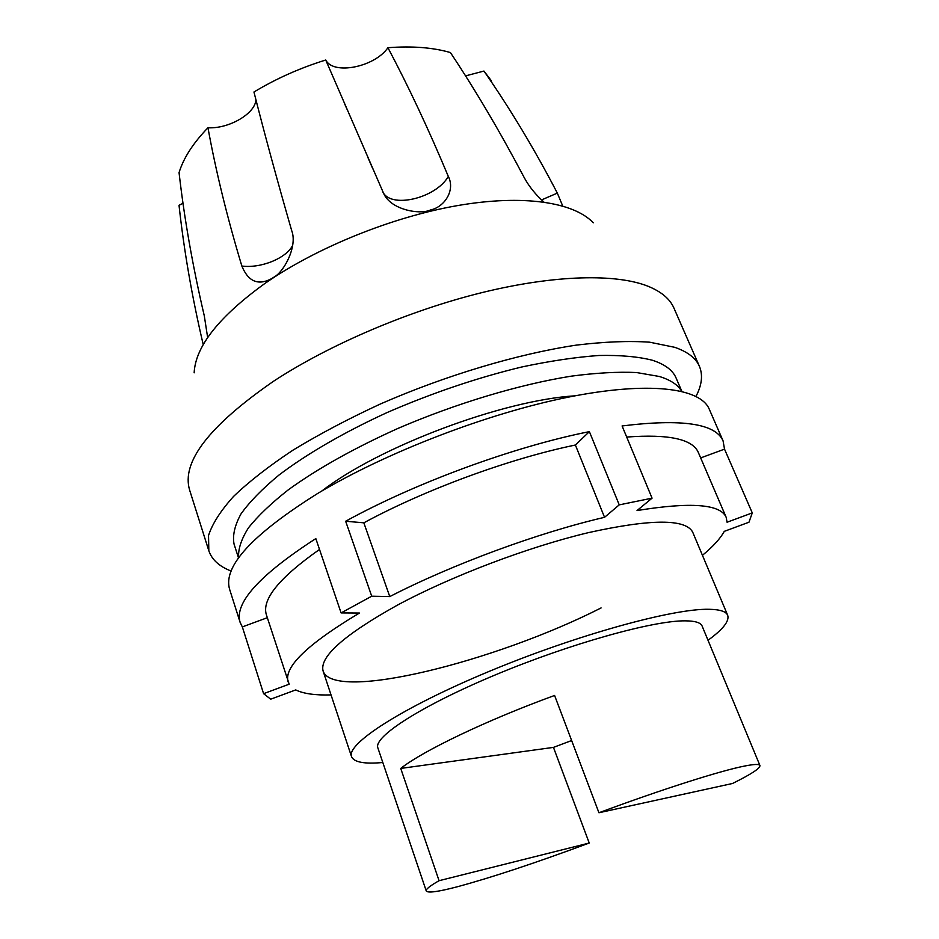 <?xml version="1.0" encoding="UTF-8"?>
<svg xmlns="http://www.w3.org/2000/svg" width="939" height="939" viewBox="0 0 939 939"><rect width="100%" height="100%" fill="white"/><g stroke="black" fill="none" stroke-linecap="round" stroke-linejoin="round"><path stroke-width="1.41" d="M194.15 372.83C195.441 346.468 218.951 316.736 264.669 283.637C316.091 247.743 391.845 216.991 457.633 205.571C523.481 194.185 573.893 202.225 593.284 222.801M231.182 571.065C219.315 566.475 211.874 559.703 208.834 550.77L208.528 535.523C212.284 523.833 220.618 510.804 233.529 496.461C249.093 481.531 268.941 466.084 293.05 450.11C319.354 434.123 348.51 418.735 380.506 403.934C446.048 375.271 517.729 353.921 576.335 345.118C604.411 341.726 628.825 340.751 649.588 342.183L674.777 347.324C687.712 351.832 695.928 358.182 699.438 366.363C703.041 375.084 701.891 385.084 695.999 396.352M203.247 344.695C192.108 297.358 184.032 250.889 179.02 205.277L183.011 203.34M325.727 60.014C333.439 75.413 374.731 67.033 387.924 47.725C408.406 86.259 428.536 129.171 448.326 176.45C455.485 190.324 444.499 207.05 430.543 209.96C420.355 214.902 391.246 210.125 383.758 193.692L325.727 60.014C299.952 68.031 276.031 78.688 253.953 92.01C264.669 134.347 277.251 180.558 291.7 230.642C297.804 246.241 283.883 272.228 273.672 277.31L271.571 278.672C258.178 285.808 248.272 281.606 241.851 266.042C227.168 217.367 215.876 171.274 207.965 127.763C193.129 143.115 183.492 158.081 179.056 172.635C184.279 218.4 192.695 266.171 204.315 315.962L207.66 337.617M387.924 47.725C412.045 45.87 432.867 47.478 450.415 52.561C475.639 90.414 500.276 132.176 524.361 177.858L524.361 177.858C529.185 186.673 535.7 194.737 543.904 202.049M465.544 75.895L483.949 71.059C510.077 108.584 534.526 149.278 557.332 193.117L562.719 205.981M483.949 71.059L491.59 81.071M207.965 127.763C228.834 128.983 255.267 113.678 255.936 99.71M238.529 557.989L234.046 544.068C232.414 535.43 234.727 525.382 240.983 513.938C249.621 501.802 262.333 488.808 279.094 474.958C306.947 453.842 344.261 432.175 387.279 412.467C432.104 393.018 476.824 377.877 521.438 367.055C549.773 361.022 575.607 357.16 598.929 355.482C620.374 355.048 638.168 356.632 652.335 360.236C664.871 364.297 672.782 370.201 676.057 377.936L681.855 391.363M238.635 557.848C238.001 549.198 241.276 539.209 248.436 527.882C257.92 515.91 271.336 503.116 288.696 489.524C317.969 468.432 354.379 448.067 397.948 428.419C456.154 403.359 519.29 384.45 571.229 376.163C596.136 372.877 617.897 371.668 636.513 372.537L659.284 376.469C670.528 379.908 678.005 384.849 681.679 391.317M321.748 491.05C379.086 446.647 502.752 400.155 575.138 395.812M382.807 762.503C364.355 764.182 353.944 762.245 351.55 756.681C346.033 744.064 401.61 707.771 489.383 671.303C577.016 634.787 673.815 608.249 709.321 609.294C720.013 609.505 726.14 611.512 727.69 615.303C729.556 621.055 722.995 629.388 708.006 640.269M426.247 890.947C425.66 889.315 429.933 885.9 439.065 880.7L400.73 768.431L553.458 747.385L589.234 843.034C535.3 863.035 491.226 877.636 457 886.85C437.891 891.85 427.644 893.212 426.247 890.947L377.877 747.914C373.147 736.974 421.024 705.87 495.722 674.742C570.29 643.591 653.427 620.479 685.177 620.843C695.071 620.89 700.717 622.627 702.114 626.043L759.933 765.52C760.355 768.243 751.212 774.229 732.537 783.478L598.941 812.751C662.57 789.112 720.882 770.614 744.885 765.989C754.31 764.135 759.322 763.982 759.933 765.52M400.73 768.431C422.855 750.883 486.543 720.26 554.585 695.459L598.941 812.751M589.234 843.034L439.065 880.7M571.628 740.531L553.458 747.385M702.442 555.313C713.077 546.533 720.354 538.54 724.286 531.357L748.97 522.213L752.28 512.905L724.521 449.135L723.077 440.896C715.588 423.559 681.925 418.583 622.088 425.954L652.065 498.163L619.235 504.865L589.387 431.635C513.915 446.659 415.484 482.799 345.658 521.239L371.715 596.195L341.103 612.921L315.821 538.587C259.293 575.173 234.069 603.12 240.138 622.416L242.332 626.912L263.589 693.663L289.177 684.202L266.418 614.928C261.465 599.634 279.165 577.814 319.518 549.444M240.138 622.416L229.632 589.375C222.743 566.604 252.098 534.631 317.687 493.456C385.776 452.528 487.435 413.383 568.048 397.197C648.826 380.976 700.365 387.889 709.227 409.111L723.077 440.896M601.089 607.932C495.733 661.537 333.955 702.243 323.133 671.115C319.201 656.936 343.944 634.952 397.361 605.162C451.06 576.241 528.011 547.014 588.483 532.624C650.915 518.844 685.658 518.704 692.712 532.202L727.69 615.303M267.322 617.709L242.332 626.912M589.387 431.635L575.384 445.016C509.372 458.643 425.062 489.618 363.839 522.823L345.658 521.239M724.521 449.135L700.67 457.927M752.28 512.905L727.068 522.237L726.164 517.295L698.37 452.563C692.677 439.1 668.779 433.924 626.689 437.058M726.164 517.295C720.413 504.067 690.705 501.825 637.041 510.558L652.065 498.163M619.235 504.865L604.54 517.319L575.384 445.016M363.839 522.823L389.767 596.582C452.469 564.327 538.141 532.742 604.54 517.319M371.715 596.195L389.767 596.582M331.033 694.919C315.175 695.376 303.414 693.71 295.738 689.919L270.702 699.179L263.589 693.663M341.103 612.921L359.426 613.038C307.335 644.213 283.578 667.183 288.144 681.937M241.851 266.042L241.851 266.042C260.842 268.577 286.266 258.295 292.639 245.384M382.502 191.157L382.502 191.157C389.521 209.256 435.614 198.692 448.326 176.45L448.326 176.45M557.332 193.117L541.557 199.901M208.834 550.77L189.655 490.17C181.11 462.117 209.151 425.754 273.789 381.081C329.566 344.543 409.251 310.504 482.247 292.534C555.266 274.634 616.489 273.531 648.321 286.36C661.502 291.794 670.047 299.048 673.956 308.133L699.438 366.363M372.889 168.997L367.771 157.2M346.902 109.065L344.531 103.595M351.55 756.681L323.133 671.115"/></g></svg>
